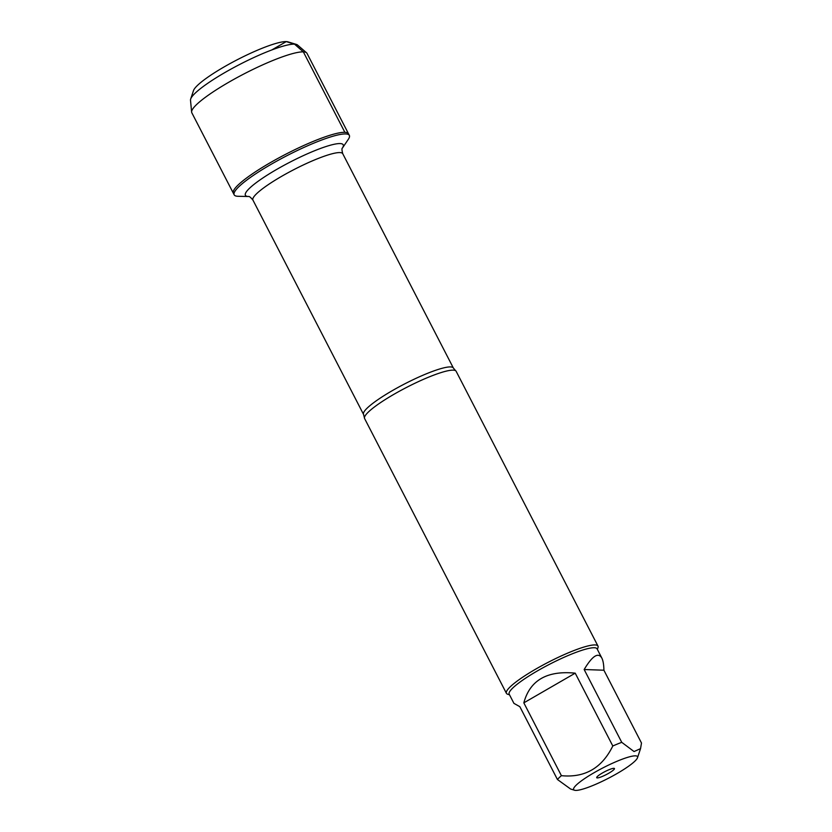 <?xml version="1.0" encoding="UTF-8"?>
<svg xmlns="http://www.w3.org/2000/svg" width="832" height="832" viewBox="0 0 832 832"><rect width="100%" height="100%" fill="white"/><g stroke="black" fill="none" stroke-linecap="round" stroke-linejoin="round"><path stroke-width="1.25" d="M509.496 694.793L507.697 694.242A51.511 8.414 -27.3 0 1 506.428 693.337A51.511 8.414 -27.3 0 1 541.934 665.631A51.511 8.414 -27.3 0 1 595.078 644.935A51.511 8.414 -27.3 0 1 597.979 646.079L456.144 371.29A51.511 8.414 152.7 0 0 455.686 370.77A51.511 8.414 152.7 0 0 453.253 370.146A51.511 8.414 152.7 0 0 401.908 389.865A51.511 8.414 152.7 0 0 364.437 417.872L363.553 414.409A50.544 8.258 -27.3 0 1 398.393 387.234A50.544 8.258 -27.3 0 1 450.538 366.922A50.544 8.258 -27.3 0 1 453.378 368.046L342.753 153.712A50.544 8.258 152.7 0 0 339.914 152.578A50.544 8.258 152.7 0 0 287.758 172.89A50.544 8.258 152.7 0 0 252.928 200.075C250.609 197.288 249.132 196.102 248.498 196.518L237.983 196.279A64.802 10.587 -27.3 0 1 234.177 194.834A64.802 10.587 -27.3 0 1 278.834 159.983A64.802 10.587 -27.3 0 1 345.706 133.942A64.802 10.587 -27.3 0 1 349.346 135.387A64.802 10.587 -27.3 0 1 348.317 139.329L342.358 148.148M344.864 132.319A64.802 10.587 152.7 0 0 278.002 158.361A64.802 10.587 152.7 0 0 233.334 193.201A64.802 10.587 -27.3 0 1 286.062 154.076A64.802 10.587 -27.3 0 1 348.504 133.754A64.802 10.587 152.7 0 0 344.864 132.319L303.347 51.875L294.528 44.148L286.25 41.6L271.794 49.951M621.774 759.366A35.932 5.866 152.7 0 0 586.3 777.483A35.932 5.866 152.7 0 0 574.538 790.234A35.932 5.866 152.7 0 0 575.671 790.4A35.932 5.866 152.7 0 0 610.126 777.369A35.932 5.866 152.7 0 0 637.51 757.734A35.932 5.866 152.7 0 0 621.774 759.366M603.907 670.218C603.814 664.643 603.117 660.577 601.806 658.008C598.208 652.038 592.322 655.876 584.158 669.521L603.907 670.218L641.493 743.038L640.536 748.644L634.057 751.556L621.743 742.331A49.452 8.081 152.7 0 0 612.799 745.982C601.983 768.05 584.854 777.951 561.402 775.674A49.452 8.081 152.7 0 0 557.43 779.49L570.627 789.038L574.538 790.234M557.43 779.49L519.844 706.68L513.926 703.362L509.194 694.19A49.452 8.081 -27.3 0 1 543.275 667.607A49.452 8.081 -27.3 0 1 594.298 647.733A49.452 8.081 -27.3 0 1 597.074 648.835L601.806 658.008M612.799 745.982L575.214 673.161C547.05 670.374 529.922 680.274 523.827 702.853L561.402 775.674M584.158 669.521L621.743 742.331M364.437 417.872A51.511 8.414 152.7 0 0 364.603 418.548L506.428 693.337M597.979 646.079A51.511 8.414 -27.3 0 1 597.979 647.65L597.386 649.428M613.881 768.321A9.984 1.633 -27.3 0 1 614.338 768.425A9.984 1.633 -27.3 0 1 606.32 774.571A9.984 1.633 -27.3 0 1 596.679 777.535A9.984 1.633 -27.3 0 1 604.001 772.106A9.984 1.633 -27.3 0 1 613.881 768.321M523.827 702.853L575.214 673.161M349.346 135.387L306.987 53.321A64.802 10.587 152.7 0 0 306.54 52.77A64.802 10.587 152.7 0 0 244.546 73.632A64.802 10.587 152.7 0 0 191.62 112.081A64.802 10.587 152.7 0 0 191.818 112.767L234.177 194.834M296.421 44.429L287.945 41.85A53.893 8.798 152.7 0 0 237.349 59.696A53.893 8.798 152.7 0 0 193.492 90.605L190.684 99.008A60.33 9.849 -27.3 0 1 239.782 64.407A60.33 9.849 -27.3 0 1 296.421 44.429A60.33 9.849 -27.3 0 1 297.502 44.98L306.54 52.77M191.62 112.081L190.507 100.204A60.33 9.849 -27.3 0 1 190.684 99.008M248.622 196.529L248.498 196.518A55.047 8.996 -27.3 0 1 276.64 169.447A55.047 8.996 -27.3 0 1 340.132 143.572A55.047 8.996 -27.3 0 1 342.41 148.065C341.723 148.314 341.827 150.207 342.753 153.712M637.51 757.734L640.546 748.644M453.378 368.046L455.686 370.77M363.553 414.409L252.928 200.075"/></g></svg>
